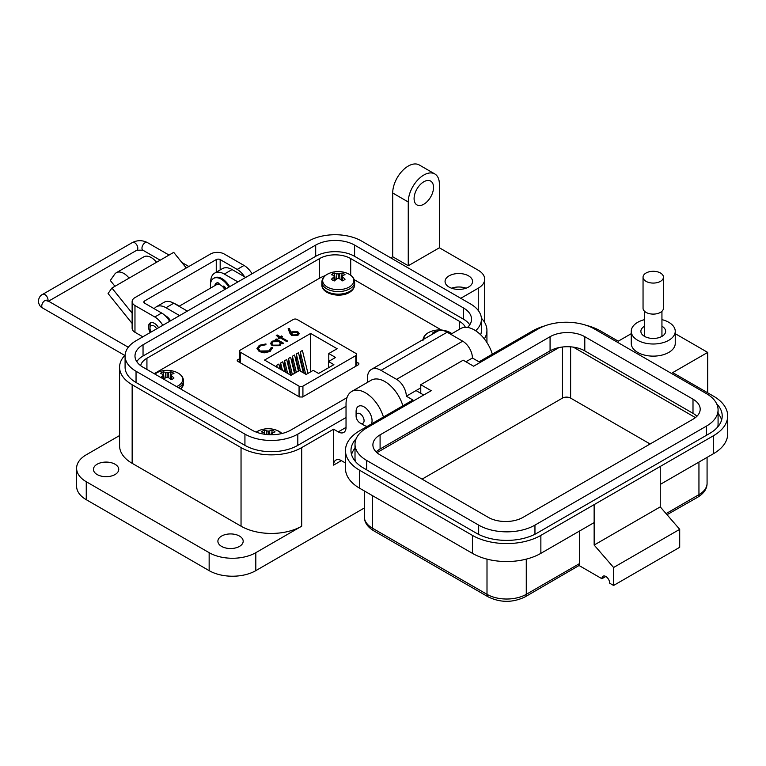 <?xml version="1.0" encoding="UTF-8"?>
<svg xmlns="http://www.w3.org/2000/svg" width="766" height="766" viewBox="0 0 766 766"><rect width="100%" height="100%" fill="white"/><g stroke="black" fill="none" stroke-linecap="round" stroke-linejoin="round"><path stroke-width="1.15" d="M441.427 330.022L354.208 279.667M325.579 275.406L320.916 277.426L154.205 373.674M239.576 358.612L237.211 360.47L237.9 361.408L299.458 396.951L302.513 397.018L358.421 364.74L358.995 363.927L356.63 362.012M304.14 373.291L300.243 357.195L300.243 351.709L302.407 350.464L307.961 373.387M299.046 370.715L296.318 359.455L296.318 353.978L298.481 352.724L303.355 372.831M286.063 372.477L284.55 366.253L284.55 360.767L286.714 359.522L290.467 375.024M276.708 367.077L276.708 365.296L278.872 364.051L280.069 369.02M328.786 361.361L328.786 353.547L335.556 357.454L328.499 361.533L333.89 364.645L318.589 373.473L313.198 370.361L306.132 374.44L299.362 370.533L291.032 375.35L264.548 360.058L310.642 333.449L310.642 371.836M280.863 369.471L280.634 363.036L282.788 361.791L285.268 372.017M295.121 372.985L292.401 361.724L292.401 356.238L294.565 354.993L298.453 371.06M291.204 375.244L288.476 363.984L288.476 358.507L290.64 357.253L294.527 373.329M240.38 352.255L299.066 386.141A2.729 1.58 -0 0 0 302.924 386.141L355.826 355.606A2.729 1.58 -0 0 0 356.63 354.486A2.729 1.58 -0 0 0 355.826 353.375L297.131 319.489A2.729 1.58 -0 0 0 293.273 319.489L240.38 350.033A2.729 1.58 -0 0 0 239.576 351.144A2.729 1.58 -0 0 0 240.38 352.255L240.38 362.845M328.786 353.547L337.126 348.731L310.642 333.449M271.001 347.774L269.058 350.866L260.162 351.02L258.362 348.597L260.354 345.906L265.764 344.748L265.955 343.934L259.358 345.275L256.964 348.482L259.176 351.508L264.107 352.867L270.111 351.47L272.418 347.659L271.001 347.774L271.011 348.415M272.495 348.329L272.418 347.659L272.418 348.233L271.02 348.339L269.058 350.866M276.258 335.518L279.274 337.251L277.962 338.007L278.881 338.543L280.184 337.787L286.733 341.569L287.652 341.033L281.103 337.251L282.415 336.494L281.495 335.968L280.184 336.724L277.177 334.981L276.258 335.518M289.787 333.086L291.616 335.46L297.821 335.47L299.2 333.583L297.888 331.822L291.827 331.822A8.541 4.931 180 0 0 290.869 332.492L289.443 328.547L288.179 328.633L289.787 333.086M276.258 338.993L275.339 339.52L276.727 340.324L272.189 341.196L270.551 343.484L272.112 345.677L279.887 345.667L281.515 343.091L282.807 343.829L283.726 343.302L276.258 338.993L275.837 339.807M328.499 367.757L328.499 361.533M283.238 343.589L276.258 339.558M276.727 340.324L276.727 340.889L272.189 341.76L272.189 341.196M272.189 341.76L270.57 343.762M280.289 343.608L279.006 345.686L273.041 345.715L271.873 343.743M273.041 345.15L271.834 343.455L273.117 341.713L279.092 341.684L280.318 343.321L279.006 345.121L273.041 345.15L273.041 345.715M279.006 345.121L279.006 345.686M290.869 332.492L289.443 329.112L288.38 329.189M289.443 329.112L289.443 328.547M290.869 333.057A8.541 4.931 180 0 1 291.827 332.387L291.827 331.822M299.171 333.871L297.888 331.822M297.888 332.387L291.827 332.387M297.773 333.775L296.825 335.403L292.574 335.518L291.769 334.072M296.825 334.838L292.574 334.953L291.722 333.775L292.679 332.54L297.026 332.377L297.811 333.488L296.825 335.403M292.574 334.953L292.574 335.518M281.926 336.781L280.184 337.289L276.746 335.795M277.177 335.556L277.177 334.981M280.184 337.289L280.184 336.724M281.495 336.533L281.495 335.968M287.164 341.32L281.103 337.251M279.274 337.251L278.451 338.294M265.955 344.499L259.358 345.839L259.358 345.275M259.358 345.839L256.974 348.769M269.058 351.431L260.162 351.584L260.162 351.02M260.162 351.584L258.391 348.875M276.708 365.296L277.206 367.364M280.634 363.036L282.405 370.361M284.55 360.767L287.604 373.368M292.401 356.238L296.289 372.314M296.318 353.978L300.483 371.175M288.476 358.507L292.363 374.574M300.243 351.709L305.682 374.181M115.044 464.225A12.649 7.306 0 0 0 101.256 462.635A12.649 7.306 0 0 0 93.442 469.386A12.649 7.306 0 0 0 97.148 474.547A12.649 7.306 0 0 0 110.936 476.126A12.649 7.306 0 0 0 118.749 469.386A12.649 7.306 0 0 0 115.044 464.225M239.48 536.066A12.649 7.306 0 0 0 225.692 534.486A12.649 7.306 0 0 0 217.889 541.227A12.649 7.306 0 0 0 221.594 546.397A12.649 7.306 0 0 0 235.382 547.977A12.649 7.306 0 0 0 243.186 541.227A12.649 7.306 0 0 0 239.48 536.066M451.538 288.198A13.75 7.938 180 0 1 466.082 288.198M449.087 287.078A13.75 7.938 180 0 1 445.056 281.467A13.75 7.938 180 0 1 453.549 274.132A13.75 7.938 180 0 1 468.533 275.846A13.75 7.938 180 0 1 472.555 281.467A13.75 7.938 180 0 1 464.072 288.792A13.75 7.938 180 0 1 449.087 287.078M423.809 181.772A13.75 7.938 -60 0 1 430.684 181.092A13.75 7.938 -60 0 1 432.79 192.113A13.75 7.938 -60 0 1 423.809 204.225A13.75 7.938 -60 0 1 416.934 204.905A13.75 7.938 -60 0 1 414.827 193.894A13.75 7.938 -60 0 1 423.809 181.772M383.431 417.03A27.499 15.875 -120 0 0 365.478 392.824A27.499 15.875 -120 0 0 351.728 391.464A27.499 15.875 -120 0 0 346.031 404.046L346.031 427.399A11.002 6.348 60 0 1 343.752 432.436A11.002 6.348 60 0 1 338.256 431.89L346.031 427.399M402.878 405.808A27.499 15.875 -120 0 0 384.925 381.592A27.499 15.875 -120 0 0 371.175 380.233L351.728 391.464M492.318 354.17A27.499 15.875 -120 0 0 474.365 329.955A27.499 15.875 -120 0 0 460.615 328.595L450.753 334.292M165.102 315.602A9.077 5.238 60 0 1 165.983 316.042A9.077 5.238 60 0 1 170.521 320.83M218.348 283.602A9.077 5.238 60 0 1 218.588 283.123M333.593 465.115A11.002 6.348 60 0 1 335.872 460.079A11.002 6.348 60 0 1 341.368 460.625L333.593 465.115L333.593 429.19L301.699 447.603L301.699 526.185L255.815 552.679A32.995 19.054 180 0 1 209.147 552.679L86.261 481.728A32.995 19.054 180 0 1 76.6 468.265L76.6 486.219A32.995 19.054 0 0 0 86.261 499.691L209.147 570.641A32.995 19.054 0 0 0 255.815 570.641L364.348 507.982M76.6 468.265A32.995 19.054 180 0 1 86.261 454.793L119.582 435.548M439.368 247.782L408.259 265.745L392.699 256.763L392.699 193.003A21.994 12.696 120 0 1 402.303 170.866A21.994 12.696 120 0 1 419.251 164.968L434.81 173.949A21.994 12.696 120 0 1 439.368 184.022L439.368 247.782L478.252 270.235A21.994 12.696 0 0 1 484.696 279.217L484.696 322.524M301.699 526.185A42.896 24.771 180 0 1 241.041 526.185L132.154 463.325A42.896 24.771 180 0 1 119.582 445.812L119.582 367.23A42.896 24.771 0 0 0 132.154 384.743L241.041 447.603A42.896 24.771 0 0 0 301.699 447.603M346.031 406.296L297.811 434.13A37.4 21.592 180 0 1 244.929 434.13L136.042 371.271A37.4 21.592 180 0 1 125.088 355.999A37.4 21.592 180 0 1 136.042 340.736L308.698 241.051A37.4 21.592 180 0 1 361.59 241.051L470.477 303.91A37.4 21.592 180 0 1 481.431 319.183L481.431 330.405A37.4 21.592 180 0 1 480.646 334.79M346.031 417.518L297.811 445.362A37.4 21.592 180 0 1 244.929 445.362L136.042 382.493A37.4 21.592 180 0 1 125.088 367.23L125.088 355.999M392.699 256.763L390.756 257.883M245.704 277.416L232.088 269.565A19.246 11.117 -120 0 0 222.466 268.607L214.691 273.098A19.246 11.117 -120 0 0 210.717 282.597M232.088 269.565L224.314 274.056L237.929 281.907M187.373 311.101L173.758 303.24A19.246 11.117 -120 0 0 164.135 302.283L156.36 306.773A19.246 11.117 -120 0 0 154.234 308.727M173.758 303.24L165.983 307.731L179.598 315.592M125.126 355.06A42.896 24.771 0 0 0 119.582 367.23M333.593 429.19L338.256 431.89M484.332 338.888A42.896 24.771 0 0 0 486.927 330.405A42.896 24.771 0 0 0 481.393 318.235M460.759 298.3L478.252 288.198A21.994 12.696 0 0 0 484.696 279.217M434.81 173.949A21.994 12.696 120 0 0 417.853 179.847A21.994 12.696 120 0 0 408.259 201.985L408.259 265.745M341.368 460.625L345.466 462.999M165.983 307.731A19.246 11.117 -120 0 0 156.36 306.773M481.431 319.183A37.4 21.592 180 0 1 475.629 330.73M224.314 274.056A19.246 11.117 -120 0 0 214.691 273.098M346.988 397.659L290.812 430.09A27.499 15.875 180 0 1 251.928 430.09L143.041 367.23A27.499 15.875 180 0 1 134.988 355.999A27.499 15.875 180 0 1 143.041 344.777L315.697 245.091A27.499 15.875 180 0 1 354.591 245.091L463.478 307.951A27.499 15.875 180 0 1 471.53 319.183A27.499 15.875 180 0 1 467.519 327.446M319.594 278.192L319.594 258.563L146.928 358.249A21.994 12.696 0 0 0 140.657 365.66M459.59 329.189L459.59 321.423L350.704 258.563L350.704 275.224M136.76 361.619A27.499 15.875 180 0 1 143.041 355.999L315.697 256.313A27.499 15.875 180 0 1 354.591 256.313L463.478 319.183A27.499 15.875 180 0 1 469.75 324.794M319.594 258.563A21.994 12.696 180 0 1 350.704 258.563M459.59 321.423A21.994 12.696 180 0 1 465.364 327.312M150.251 332.53A8.321 4.807 60 0 1 150.251 322.917A8.321 4.807 60 0 1 154.416 323.329A8.321 4.807 60 0 1 158.572 327.724M132.125 323.444L108.073 293.531L111.932 288.035L129.1 278.125A14.937 8.627 -120 0 0 116.346 272.706A14.937 8.627 -120 0 0 114.67 274.257L110.304 280.471L114.967 286.283M186.282 267.976L173.719 252.359L156.561 262.269A14.937 8.627 -120 0 0 143.807 256.849L116.346 272.706M121.354 282.577A4.022 2.317 60 0 1 121.804 282.156A4.022 2.317 60 0 1 122.436 281.974L121.334 282.616M132.125 313.15L111.932 288.035M216.251 272.198L216.251 259.588L144.65 300.923A2.777 1.599 0 0 0 143.845 302.063A2.777 1.599 0 0 0 144.65 303.192L161.664 313.016A16.373 9.46 -120 0 1 169.659 321.327M252.043 273.759A16.373 9.46 -120 0 0 244.048 265.448L224.218 254.006A9.709 5.601 0 0 0 210.487 254.006L134.969 297.601A9.709 5.601 0 0 0 132.125 301.565L132.125 328.308A9.709 5.601 0 0 0 134.969 332.272L142.447 336.59A10.915 6.3 -120 0 1 142.821 336.82M132.125 301.565A9.709 5.601 0 0 0 134.969 305.529L154.799 316.98L161.664 313.016M216.251 259.588A2.777 1.599 180 0 1 220.168 259.588L237.182 269.412A16.373 9.46 60 0 1 244.584 276.775M162.794 325.291A16.373 9.46 -120 0 0 154.799 316.98M224.783 289.5A8.321 4.807 -120 0 0 220.627 285.105A8.321 4.807 -120 0 0 216.462 284.693L179.11 306.256M225.357 289.165A5.553 3.208 -120 0 0 223.461 286.848M151.132 332.023A5.553 3.208 60 0 1 149.983 328.154A5.553 3.208 60 0 1 153.909 325.885A5.553 3.208 60 0 1 156.676 328.815M218.827 283.363A8.321 4.807 -120 0 0 218.425 283.554A8.321 4.807 -120 0 0 217.563 284.33M149.983 328.154L149.983 325.885A8.321 4.807 60 0 1 151.046 322.61M215.217 285.412A1.829 1.053 60 0 1 215.294 284.052A9.747 5.621 60 0 1 216.299 283.142A9.747 5.621 60 0 1 217.592 282.721A1.829 1.053 60 0 1 219.478 284.569M222.772 286.819L222.858 286.57A1.829 1.053 60 0 1 223.174 286.158A1.829 1.053 60 0 1 224.754 286.857A9.747 5.621 60 0 1 226.047 288.772M228.785 287.193A15.224 8.79 -120 0 0 213.561 278.403A15.224 8.79 -120 0 0 210.64 288.054M216.079 284.914A1.829 1.053 60 0 1 216.156 283.554A9.747 5.621 60 0 1 216.749 282.932M229.647 286.695A15.224 8.79 -120 0 0 214.423 277.905L213.561 278.403M223.165 287.24L223.71 286.101M179.407 306.496A15.224 8.79 -120 0 0 174.399 303.604M356.094 416.082A5.64 3.256 60 0 1 360.087 413.784A5.64 3.256 60 0 1 364.08 420.687A5.64 3.256 60 0 1 360.087 422.995A5.64 3.256 60 0 1 356.094 416.082L356.094 411.476A11.279 6.511 60 0 1 358.431 406.315A11.279 6.511 60 0 1 364.08 406.87A11.279 6.511 60 0 1 371.395 423.981M367.259 426.365A11.279 6.511 60 0 1 364.08 425.293L360.087 422.995L364.08 425.293M355.376 461.458A39.803 22.98 180 0 1 355.012 458.365L355.012 444.203A39.803 22.98 180 0 1 366.675 427.955L431.191 390.698L420.764 384.685L463.181 360.192L473.608 366.215L538.125 328.968A39.803 22.98 180 0 1 594.426 328.968L706.415 393.619A39.803 22.98 180 0 1 718.077 409.877A39.803 22.98 180 0 1 706.415 426.126L534.955 525.112A39.803 22.98 180 0 1 478.664 525.112L366.675 460.452A39.803 22.98 180 0 1 355.012 444.203M718.077 409.877L718.077 424.029A39.803 22.98 180 0 1 717.761 426.921M376.173 451.95A24.55 14.171 180 0 1 380.089 449.01L550.074 350.866A24.55 14.171 180 0 1 584.793 350.866L693 413.343A24.55 14.171 180 0 1 696.916 416.283M380.089 454.899A24.55 14.171 180 0 1 372.898 444.874A24.55 14.171 180 0 1 380.089 434.849L550.074 336.705A24.55 14.171 180 0 1 584.793 336.705L693 399.182A24.55 14.171 180 0 1 700.191 409.207A24.55 14.171 180 0 1 693 419.232L523.015 517.366A24.55 14.171 180 0 1 488.296 517.366L380.089 454.899M420.764 393.312L420.764 384.685M631.251 331.305L631.251 343.427A21.994 12.696 0 0 0 637.695 352.408A21.994 12.696 0 0 0 661.671 355.165A21.994 12.696 0 0 0 675.248 343.427L675.248 331.305A21.994 12.696 180 0 1 661.671 343.034A21.994 12.696 180 0 1 637.695 340.286A21.994 12.696 180 0 1 631.251 331.305A21.994 12.696 180 0 1 644.56 319.633M661.939 319.633A21.994 12.696 180 0 1 668.804 322.323A21.994 12.696 180 0 1 675.248 331.305M644.56 326.22A12.371 7.143 0 0 0 644.503 326.249A12.371 7.143 0 0 0 640.874 331.305A12.371 7.143 0 0 0 648.515 337.902A12.371 7.143 0 0 0 661.996 336.36A12.371 7.143 0 0 0 665.625 331.305A12.371 7.143 0 0 0 661.939 326.22M422.076 479.143L562.455 398.1A5.774 3.332 180 0 1 570.622 398.1L650.114 443.993M573.341 347.132L695.413 417.604M376.939 452.668L558.931 347.592M355.012 448.11A42.896 24.771 0 0 0 351.546 454.564M721.629 419.988A42.896 24.771 0 0 0 718.077 413.429M356.171 438.707A42.896 24.771 0 0 0 350.972 450.523A42.896 24.771 0 0 0 363.534 468.036L476.308 533.146A42.896 24.771 0 0 0 536.976 533.146L709.632 433.46A42.896 24.771 0 0 0 722.204 415.948A42.896 24.771 0 0 0 716.631 403.749M675.248 333.679L707.688 352.408L672.692 372.611L713.529 396.194A48.392 27.94 180 0 1 727.7 415.948A48.392 27.94 180 0 1 713.529 435.701L540.863 535.386A48.392 27.94 180 0 1 472.421 535.386L359.647 470.276A48.392 27.94 180 0 1 345.466 450.523A48.392 27.94 180 0 1 359.647 430.77L412.922 400.005L406.315 396.194L416.034 390.574L423.722 395.017M586.057 325.272A48.392 27.94 180 0 1 600.755 331.084L618.248 341.186L631.251 333.679M465.92 361.772L472.421 358.019L479.028 361.839L532.303 331.084A48.392 27.94 180 0 1 544.722 325.895M472.421 358.019A13.75 7.938 -120 0 0 462.702 341.186L447.153 332.205A19.246 11.117 -120 0 0 437.52 331.247L371.405 369.413A19.246 11.117 -120 0 0 367.421 378.241L367.421 382.397M447.153 332.205L381.028 370.371L396.587 379.352A13.75 7.938 60 0 1 406.315 396.194M345.466 450.523L345.466 468.486A48.392 27.94 0 0 0 359.647 488.239L472.421 553.349A48.392 27.94 0 0 0 540.863 553.349L594.138 522.594L594.138 504.631L594.148 545.047L660.254 506.881L660.254 466.465M660.254 484.418L713.529 453.663A48.392 27.94 0 0 0 727.7 433.91L727.7 415.948M707.688 352.408L707.688 392.824M381.028 370.371A19.246 11.117 -120 0 0 371.405 369.413M579.556 531.01L579.556 563.565L579.039 565.509L601.923 578.723A5.496 3.179 60 0 1 603.062 576.204A5.496 3.179 60 0 1 607.304 577.679A5.496 3.179 60 0 1 609.698 583.213L613.585 585.463L613.585 567.501L594.148 545.047M613.585 585.463L679.701 547.297L679.701 529.335L660.254 506.881M613.585 567.501L679.701 529.335M601.923 578.723L605.81 576.482M666.085 513.613L698.946 494.645A5.496 3.179 -120 0 1 697.807 497.163L667.033 514.704M579.039 565.509L525.141 596.848C512.808 602.823 500.476 602.823 488.143 596.848A5.496 3.179 120 0 1 487.004 594.33A27.777 16.038 0 0 0 526.28 594.33L579.556 563.565M663.452 277.187L663.452 308.219A10.207 5.889 180 0 1 660.464 312.384A10.207 5.889 180 0 1 649.348 313.658A10.207 5.889 180 0 1 643.047 308.219L643.047 277.187A10.207 5.889 180 0 1 646.035 273.022A10.207 5.889 180 0 1 657.151 271.738A10.207 5.889 180 0 1 663.452 277.187A10.207 5.889 180 0 1 660.464 281.352A10.207 5.889 180 0 1 649.348 282.625A10.207 5.889 180 0 1 643.047 277.187M436.716 331.716A23.756 14.86 -115.5 0 0 435.481 331.439A7.832 4.519 -0 0 0 433.824 332.176A7.832 4.519 -0 0 0 432.56 333.133A23.756 12.467 55.8 0 1 433.728 333.44M451.844 333.66A15.569 8.991 -0 0 0 448.388 331.707A23.756 23.756 0 0 0 430.339 331.707L430.339 331.707A15.569 8.991 -0 0 0 428.357 332.674A15.569 8.991 -0 0 0 423.799 339.166M448.388 331.707L451.873 333.641M435.595 332.358L435.481 331.439M273.232 434.705A23.756 14.86 -115.5 0 0 272.667 434.236A23.708 8.57 -99.2 0 0 272.112 433.336A23.708 6.185 -72.4 0 1 272.667 432.656A23.756 12.467 -55.8 0 1 275.061 431.919A7.832 4.519 0 0 0 272.141 430.233A23.756 14.86 115.5 0 0 269.632 430.904A23.708 19.006 140.4 0 0 268.263 431.105A23.708 19.006 -140.4 0 0 266.884 430.904A23.756 14.86 -115.5 0 0 264.375 430.233A7.832 4.519 -0 0 0 262.719 430.961A7.832 4.519 -0 0 0 261.455 431.919A23.756 12.467 55.8 0 1 263.849 432.656A23.708 6.185 72.4 0 1 264.404 433.336A23.708 8.57 99.2 0 0 263.906 434.15M257.252 431.469A15.569 8.991 -0 0 0 256.227 432.12L259.234 430.502A15.569 8.991 -0 0 0 257.252 431.469M281.936 433.527A15.569 8.991 -0 0 0 277.282 430.502L277.282 430.502A23.756 23.756 0 0 0 259.234 430.502M264.509 434.245L264.404 433.336M264.873 434.293L264.375 430.233M266.673 434.514L266.884 430.904M268.263 434.638L268.263 431.105M269.852 434.715L269.632 430.904M271.585 434.743L272.141 430.233M271.949 434.743L272.112 433.336M272.619 434.724L272.667 434.236M332.712 273.797A7.832 4.519 -0 0 0 331.448 274.755A23.756 12.467 55.8 0 1 333.852 275.492A23.708 6.185 72.4 0 1 334.407 276.172A23.708 8.57 99.2 0 0 333.852 277.072A23.756 14.86 115.5 0 0 331.448 279.236A7.832 4.519 0 0 0 332.712 280.193A7.832 4.519 0 0 0 334.378 280.93A23.756 12.467 -55.8 0 1 336.887 278.824A23.708 16.622 -32.3 0 1 338.256 278.393A23.708 16.622 32.3 0 1 339.635 278.824A23.756 12.467 55.8 0 1 342.134 280.93A7.832 4.519 0 0 0 343.8 280.193A7.832 4.519 0 0 0 345.064 279.236A23.756 14.86 -115.5 0 0 342.661 277.072A23.708 8.57 -99.2 0 0 342.105 276.172A23.708 6.185 -72.4 0 1 342.661 275.492A23.756 12.467 -55.8 0 1 345.064 274.755A7.832 4.519 0 0 0 342.134 273.069A23.756 14.86 115.5 0 0 339.635 273.74A23.708 19.006 140.4 0 0 338.256 273.95A23.708 19.006 -140.4 0 0 336.887 273.74A23.756 14.86 -115.5 0 0 334.378 273.069A7.832 4.519 -0 0 0 332.712 273.797M327.245 274.305A15.569 8.991 -0 0 0 327.245 287.02A15.569 8.991 -0 0 0 349.267 287.02A15.569 8.991 -0 0 0 347.285 273.338L347.285 273.338A23.756 23.756 0 0 0 329.227 273.338L329.227 273.338A15.569 8.991 -0 0 0 327.245 274.305M334.187 280.863L333.852 277.072M334.905 280.452L334.407 276.172M335.249 280.155L334.378 273.069M336.58 279.063L336.887 273.74M338.256 278.393L338.256 273.95M339.941 279.063L339.635 273.74M341.263 280.155L342.134 273.069M341.607 280.452L342.105 276.172M342.335 280.863L342.661 277.072M163.819 379.218A23.756 12.467 -55.8 0 1 165.772 377.619A23.708 16.622 -32.3 0 1 167.151 377.178A23.708 16.622 32.3 0 1 168.52 377.619A23.756 12.467 55.8 0 1 171.029 379.716A7.832 4.519 0 0 0 172.695 378.988A7.832 4.519 0 0 0 173.959 378.031A23.756 14.86 -115.5 0 0 171.555 375.867A23.708 8.57 -99.2 0 0 171 374.957A23.708 6.185 -72.4 0 1 171.555 374.277A23.756 12.467 -55.8 0 1 173.959 373.549A7.832 4.519 0 0 0 171.029 371.855A23.756 14.86 115.5 0 0 168.52 372.525A23.708 19.006 140.4 0 0 167.151 372.736A23.708 19.006 -140.4 0 0 165.772 372.525A23.756 14.86 -115.5 0 0 163.273 371.855A7.832 4.519 -0 0 0 161.607 372.592A7.832 4.519 -0 0 0 160.343 373.549A23.756 12.467 55.8 0 1 162.746 374.277A23.708 6.185 72.4 0 1 163.302 374.957A23.708 8.57 99.2 0 0 162.746 375.867A23.756 14.86 115.5 0 0 160.86 377.514M176.592 386.6A15.569 8.991 -0 0 0 178.162 385.805A15.569 8.991 -0 0 0 176.18 372.123A23.756 23.756 0 0 0 158.122 372.123L158.122 372.123A15.569 8.991 -0 0 0 156.14 373.09A15.569 8.991 -0 0 0 154.77 374M176.18 372.123L176.18 372.123C180.872 374.124 183.323 377.054 183.534 380.903L183.534 383.479A16.383 9.46 -0 0 1 180.575 388.898M162.995 378.749L162.746 375.867M163.79 379.208L163.302 374.957M164.144 378.94L163.273 371.855M165.466 377.849L165.772 372.525M167.151 377.178L167.151 372.736M168.826 377.849L168.52 372.525M170.157 378.94L171.029 371.855M170.502 379.237L171 374.957M171.22 379.649L171.555 375.867M358.306 362.979L358.306 364.808M237.786 359.647L237.786 361.341M299.066 386.141L299.066 396.731M302.924 396.778L302.924 386.141M355.826 366.244L355.826 355.606M209.147 570.641L209.147 552.679M86.261 481.728L86.261 499.691M255.815 552.679L255.815 570.641M132.154 463.325L132.154 384.743M478.252 288.198L478.252 310.469M392.699 193.003L408.259 201.985M241.041 447.603L241.041 526.185M136.042 382.493L136.042 371.271M244.929 445.362L244.929 434.13M297.811 445.362L297.811 434.13M146.928 358.249L146.928 369.471M463.478 307.951L463.478 319.183M354.591 245.091L354.591 256.313M315.697 245.091L315.697 256.313M143.041 344.777L143.041 355.999M144.65 300.923L144.65 303.192M156.561 262.269L129.1 278.125M237.182 269.412L244.048 265.448M220.168 269.938L220.168 259.588M134.969 332.272L134.969 305.529M215.294 284.052L216.156 283.554M222.858 286.57L223.691 286.091M169.047 255.068L147.311 242.516A4.433 2.557 120 0 0 143.903 243.703A4.433 2.557 120 0 0 141.969 248.165A4.433 2.557 120 0 0 142.888 250.195L136.875 250.195L48.526 301.201M147.311 242.516C142.361 240.074 137.401 240.074 132.451 242.516A4.433 2.557 60 0 1 134.663 242.736A4.433 2.557 60 0 1 137.794 248.165A4.433 2.557 60 0 1 136.875 250.195M132.451 242.516L42.676 294.345A4.433 2.557 60 0 1 44.888 294.565A4.433 2.557 60 0 1 48.019 299.994A4.433 2.557 60 0 1 47.923 300.846M42.676 294.345C40.359 295.303 38.903 297.591 38.3 301.201C38.903 304.811 40.359 307.089 42.676 308.047A4.433 2.557 -60 0 1 41.757 306.017A4.433 2.557 -60 0 1 43.691 301.565A4.433 2.557 -60 0 1 47.109 300.377L128.295 347.247M366.675 469.845L366.675 460.452M706.415 435.318L706.415 426.126M534.955 534.237L534.955 525.112M478.664 534.409L478.664 525.112M380.089 449.01L380.089 434.849M550.074 350.866L550.074 336.705M584.793 350.866L584.793 336.705M693 413.343L693 399.182M570.622 398.1L570.622 346.835M562.455 398.1L562.455 347.008M462.702 341.186L455.894 345.112A13.75 7.938 -120 0 0 455.885 345.112L396.587 379.352M416.034 390.574L420.764 387.845M359.647 488.239L359.647 470.276M472.421 553.349L472.421 535.386M540.863 553.349L540.863 535.386M713.529 453.663L713.529 435.701M487.004 559.132L487.004 594.33L372.477 528.205A5.496 3.179 -60 0 0 373.616 530.723C367.45 526.912 364.357 522.288 364.348 516.868A27.777 16.038 0 0 0 372.477 528.205L372.477 495.65M526.28 559.132L526.28 594.33A5.496 3.179 60 0 1 525.141 596.848M697.807 497.163C703.973 493.342 707.066 488.727 707.075 483.308A27.777 16.038 0 0 1 698.946 494.645L698.946 462.09M329.227 273.338L327.159 274.343C323.75 276.354 321.988 278.948 321.873 282.118A16.383 9.46 -0 0 0 326.67 288.801A16.383 9.46 -0 0 0 349.842 288.801A16.383 9.46 -0 0 0 354.639 282.118L354.639 284.684A16.383 9.46 -0 0 1 349.842 291.377A16.383 9.46 -0 0 1 326.67 291.377A16.383 9.46 -0 0 1 321.873 284.684C321.289 293.866 339.826 298.405 349.353 292.459C352.762 290.448 354.524 287.853 354.639 284.684M178.516 387.711A16.383 9.46 -0 0 0 178.737 387.586A16.383 9.46 -0 0 0 183.534 380.903M239.576 351.144L239.576 362.385M356.63 354.486L356.63 365.775M271.834 344.02L271.834 343.455M280.318 343.896L280.318 343.321M291.722 334.34L291.722 333.775M297.811 334.053L297.811 333.488M258.362 349.162L258.362 348.597M486.927 330.405L486.927 342.526M188.848 266.501L181.829 262.451M160.19 260.181L142.888 250.195M47.157 301.201L47.109 300.377M42.676 308.047L124.762 355.434M364.348 516.868L364.348 490.958M707.075 483.308L707.075 457.388M373.616 530.723L488.143 596.848M644.56 336.389L644.56 311.312M661.939 336.389L661.939 311.312M430.339 331.707L428.271 332.722C424.852 334.732 423.091 337.318 422.985 340.487M282.012 433.508L277.282 430.502M321.873 282.118L321.873 284.684M354.639 282.118C354.428 278.259 351.977 275.339 347.285 273.338M158.122 372.123L154.742 373.99M181.006 389.147L183.534 383.479"/></g></svg>
